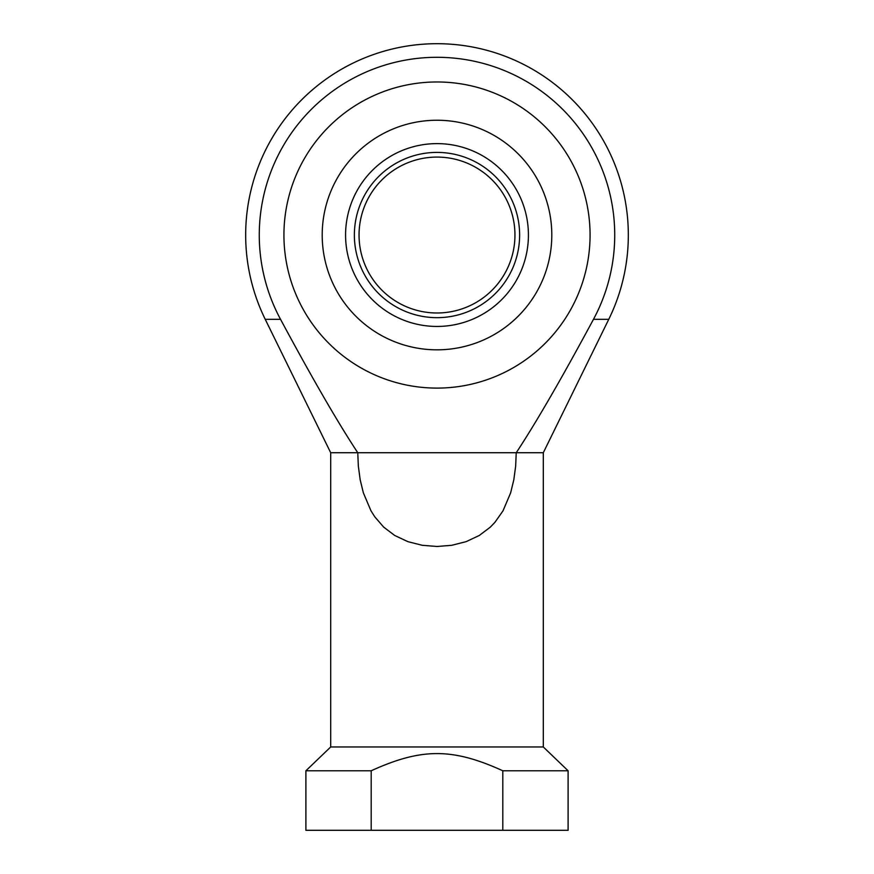 <?xml version="1.0" encoding="UTF-8"?>
<svg xmlns="http://www.w3.org/2000/svg" width="874" height="874" viewBox="0 0 874 874"><rect width="100%" height="100%" fill="white"/><g stroke="black" fill="none" stroke-linecap="round" stroke-linejoin="round"><path stroke-width="1.31" d="M330.7 452.732L265.237 319.327L280.532 319.327A177.728 177.728 0 0 1 437 57.302A177.728 177.728 0 0 1 593.468 319.327C561.523 378.704 535.773 423.169 516.228 452.732L515.66 466.093L513.825 479.739L510.635 492.87L503.009 510.831L494.935 522.313L490.303 527.142L479.313 535.456L466.192 541.629L451.738 545.3L437 546.479L422.262 545.3L407.808 541.629L394.687 535.456L383.697 527.142L374.76 516.796L370.991 510.831L363.366 492.87L360.175 479.739L358.34 466.093L357.772 452.732L330.7 452.732L330.7 746.964L543.3 746.964L568.1 770.77L568.1 830.3L371.188 830.3L371.188 770.77C421.585 747.86 452.415 747.86 502.812 770.77L568.1 770.77M593.468 319.327L608.763 319.327L543.3 452.732L357.772 452.732C338.227 423.169 312.477 378.704 280.532 319.327M502.812 770.77L502.812 830.3M371.188 830.3L305.9 830.3L305.9 770.77L371.188 770.77M305.9 770.77L330.7 746.964M543.3 746.964L543.3 452.732M283.93 235.04A153.07 153.07 0 0 1 437 81.97A153.07 153.07 0 0 1 590.07 235.04A153.07 153.07 0 0 1 437 388.1A153.07 153.07 0 0 1 283.93 235.04A153.07 153.07 0 0 0 437 388.1A153.07 153.07 0 0 0 590.07 235.04A153.07 153.07 0 0 0 437 81.97A153.07 153.07 0 0 0 283.93 235.04M322.2 235.04A114.8 114.8 0 0 1 437 120.241A114.8 114.8 0 0 1 551.8 235.04A114.8 114.8 0 0 1 437 349.829A114.8 114.8 0 0 1 322.2 235.04M345.58 235.04A91.42 91.42 0 0 1 437 143.62A91.42 91.42 0 0 1 528.42 235.04A91.42 91.42 0 0 1 437 326.45A91.42 91.42 0 0 1 345.58 235.04M437 157.08A77.95 77.95 0 0 0 359.05 235.04A77.95 77.95 0 0 0 437 312.99A77.95 77.95 0 0 0 514.95 235.04A77.95 77.95 0 0 0 437 157.08M437 152.404A82.626 82.626 0 0 1 519.626 235.04A82.626 82.626 0 0 1 437 317.666A82.626 82.626 0 0 1 354.374 235.04A82.626 82.626 0 0 1 437 152.404M608.763 319.327A191.34 191.34 0 0 0 437 43.7A191.34 191.34 0 0 0 265.237 319.327"/></g></svg>
